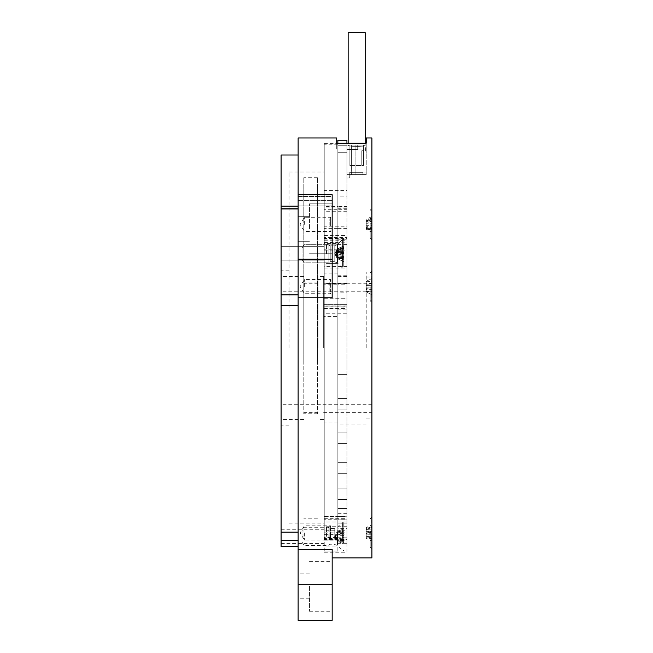 <?xml version="1.0" encoding="UTF-8"?>
<svg xmlns="http://www.w3.org/2000/svg" width="653" height="653" viewBox="0 0 653 653"><rect width="100%" height="100%" fill="white"/><g stroke="black" fill="none" stroke-linecap="round" stroke-linejoin="round"><path stroke-width="0.49" stroke-dasharray="3.27 2.45" d="M323.659 347.959L323.659 276.456L323.659 347.959M371.9 137.987L371.9 557.923M317.987 347.959L317.987 276.456L317.987 347.959M303.8 347.959L303.8 276.456L303.8 347.959M281.1 155.014L281.1 546.577M337.846 249.242L324.231 249.242L324.231 265.045L337.846 265.045L337.846 144.803L337.846 209.703L337.846 206.487L324.231 206.487L324.231 189.917L337.846 189.917M337.846 265.045L337.846 284.243L346.931 284.243L346.931 266.555L324.231 266.555L324.231 143.668L324.231 207.091L346.931 207.091L346.931 190.611L324.231 190.611M324.231 265.045L324.231 284.243L337.846 284.243L337.846 308.469L337.846 307.13L337.846 308.118L346.931 308.118L346.931 539.476L324.231 539.476L324.231 540.186L324.231 532.154L346.931 532.154L346.931 539.476M337.846 276.097L346.931 275.746L346.931 292.136L337.846 292.136L337.846 239.92L346.931 239.92L346.931 196.153L337.846 196.153L337.846 206.487L346.931 206.487M326.5 253.756L326.5 244.108L326.5 253.756M337.846 536.366L337.846 526.718L337.846 536.366M326.5 536.366L326.5 526.718L326.5 536.366M324.231 551.091L324.231 538.749L337.846 538.749L337.846 551.091L324.231 551.116L324.231 273.052L324.231 347.959L324.231 316.427L337.846 316.427L337.846 306.837L324.231 306.837L324.231 316.427M337.846 551.091L337.846 316.427M324.231 249.242L324.231 189.917M324.231 240.075L337.846 240.075L337.846 238.027L337.846 243.545L324.231 243.545L324.231 238.027L324.231 245.063L324.231 228.37L337.846 228.37L337.846 209.703L346.931 209.703M324.231 239.92L337.846 239.92L337.846 228.37L337.846 240.075M337.846 243.545L337.846 538.292L337.846 526.049L337.846 530.26L324.231 530.26L324.231 538.292L324.231 537.533L337.846 537.533M324.231 538.749L324.231 516.792L337.846 516.417L337.846 526.049L346.931 526.049L346.931 537.803L346.931 292.136M337.846 538.749L337.846 516.792L337.846 519.715L346.931 519.715L346.931 516.417L346.931 526.049M337.846 542.994L337.846 528.661L346.931 528.661L346.931 543.655L346.931 542.994L337.846 542.994L337.846 271.917L337.846 422.866L337.846 309.914L346.931 309.914M324.231 307.13L324.231 284.243M324.231 516.792L324.231 530.26M324.231 243.545L324.231 537.533M324.231 228.37L324.231 206.487M346.931 207.091L346.931 238.508L324.231 238.508L324.231 422.866L324.231 298.07L346.931 298.07L346.931 140.256M303.8 343.241L303.8 413.79L303.8 343.241M317.423 343.241L317.423 413.79L317.423 343.241M317.423 360.154L317.423 177.714L317.423 360.154M303.8 360.154L303.8 177.714L303.8 360.154M355.077 145.072L357.713 145.072L357.713 149.61L346.931 149.61L351.338 149.61L351.338 145.072L355.069 145.072L355.077 149.61L357.713 149.61L355.101 149.61L355.101 145.072L351.371 145.072L351.338 149.61L346.931 149.61L357.713 149.61L355.101 149.61L355.101 174.58L366.227 174.58L366.227 172.874L366.227 174.58L346.931 174.58L346.931 177.983L346.931 172.874L366.227 172.874L346.931 172.874L366.227 172.874L366.227 145.072L346.931 145.072L346.931 149.61L357.713 149.61L357.713 145.072L357.713 149.61L357.713 145.072L355.101 145.072L355.101 149.61L346.931 149.61L346.931 145.072L346.931 149.61L346.931 145.072L351.338 145.072L346.931 145.072L346.931 149.61L351.338 149.61L351.371 145.072L351.371 149.61L355.101 149.61L355.101 145.072L355.101 174.58L351.338 174.58L351.371 172.874L366.227 172.874L366.227 145.072L357.713 145.072L357.713 149.61L357.713 145.072L357.713 149.61L346.931 149.61L346.931 145.072L357.713 145.072L351.371 145.072L351.338 174.58L346.931 174.58L349.763 174.58L349.763 176.277L349.763 172.31L349.763 176.277L349.763 172.31L349.763 176.277L349.763 172.31L349.763 176.277L349.763 172.31L349.763 176.277L349.763 172.31L349.763 176.277L349.763 172.31L349.763 174.58L363.06 174.58L346.931 174.58L363.06 174.58L346.931 174.58L363.06 174.58L346.931 174.58L363.06 174.58L346.931 174.58L363.06 174.58L346.931 174.58L363.06 174.58L346.931 174.58L346.931 149.61L346.931 172.874L351.371 172.874L351.371 149.61L357.713 149.61L357.713 145.072L355.077 145.072L355.069 149.61L355.077 145.072L346.931 145.072L351.338 145.072L351.338 149.61L355.069 149.61L355.069 174.58L355.077 145.072M363.492 150.745L363.492 165.503L363.492 145.072L349.869 145.072L363.492 145.072L363.492 165.503L349.869 165.503L363.492 165.503L363.492 150.745L363.492 165.503L363.492 150.745L363.492 165.503L363.492 150.745L363.492 165.503L363.492 150.745L363.492 165.503L363.492 150.745L363.492 165.503L363.492 150.745L361.786 150.745L361.786 165.503L361.786 150.745L363.492 150.745L361.786 150.745L361.786 165.503L361.786 150.745L363.492 150.745L361.786 150.745L361.786 165.503L361.786 150.745L363.492 150.745L361.786 150.745L361.786 165.503L361.786 150.745L363.492 150.745L361.786 150.745L361.786 165.503L361.786 150.745L363.492 150.745L361.786 150.745L361.786 165.503L361.786 150.745L363.492 150.745M349.763 176.277L349.763 172.31L349.763 176.277L349.763 172.31L363.06 172.31L349.763 172.31L349.763 176.277L349.763 172.31L363.06 172.31L349.763 172.31L349.763 176.277L349.763 172.31L363.06 172.31L349.763 172.31L349.763 176.277L349.763 172.31L363.06 172.31L349.763 172.31L349.763 176.277L349.763 172.31L363.06 172.31L349.763 172.31L349.763 176.277A1.706 1.706 0 0 1 348.065 177.983L346.931 177.983L348.065 177.983A1.706 1.706 0 0 0 349.763 176.277A1.706 1.706 0 0 1 348.065 177.983L346.931 177.983L348.065 177.983A1.706 1.706 0 0 0 349.763 176.277A1.706 1.706 0 0 1 348.065 177.983L346.931 177.983L348.065 177.983A1.706 1.706 0 0 0 349.763 176.277A1.706 1.706 0 0 1 348.065 177.983L346.931 177.983L348.065 177.983A1.706 1.706 0 0 0 349.763 176.277A1.706 1.706 0 0 1 348.065 177.983L346.931 177.983L348.065 177.983A1.706 1.706 0 0 0 349.763 176.277A1.706 1.706 0 0 1 348.065 177.983L346.931 177.983L348.065 177.983A1.706 1.706 0 0 0 349.763 176.277A1.706 1.706 0 0 1 351.469 174.58L362.946 174.58L351.469 174.58A1.706 1.706 0 0 0 349.763 176.277A1.706 1.706 0 0 1 351.469 174.58L362.946 174.58L362.946 172.31L349.763 172.31L362.946 172.31L362.946 174.58L351.469 174.58A1.706 1.706 0 0 0 349.763 176.277A1.706 1.706 0 0 1 351.469 174.58L362.946 174.58L362.946 172.31L362.946 174.58L351.469 174.58A1.706 1.706 0 0 0 349.763 176.277A1.706 1.706 0 0 1 351.469 174.58L362.946 174.58L362.946 172.31L362.946 174.58L351.469 174.58A1.706 1.706 0 0 0 349.763 176.277A1.706 1.706 0 0 1 351.469 174.58L362.946 174.58L362.946 172.31L362.946 174.58L351.469 174.58A1.706 1.706 0 0 0 349.763 176.277A1.706 1.706 0 0 1 351.469 174.58L362.946 174.58L362.946 172.31L362.946 174.58L351.469 174.58A1.706 1.706 0 0 0 349.763 176.277M349.763 172.31L363.06 172.31L349.763 172.31M366.227 147.611L366.227 151.047L366.227 147.611L366.227 151.047L366.227 147.611L365.656 147.611L366.227 147.611L365.656 147.611L365.656 151.047L365.656 147.611L365.656 151.047L366.227 151.047L365.656 151.047L366.227 151.047L365.656 151.047L365.656 147.611L366.227 147.611M349.869 165.503L349.869 145.072L349.869 165.503M351.338 145.072L351.338 174.58L351.371 145.072M363.06 172.31L363.06 174.58L363.06 172.31M362.946 174.58L362.946 172.31L362.946 174.58M302.012 537.321L302.012 530.726L302.012 537.321M303.98 537.909L303.98 527.281L303.98 537.909M328.124 537.909L328.124 527.281L328.124 537.909M330.23 537.705L330.23 528.497L330.23 537.705M342.392 538.774L342.392 522.171L342.392 538.774M343.78 538.774L343.78 522.171L343.78 538.774M343.78 533.468L343.78 535.068L337.201 534.929L337.201 536.954L334.703 536.366L337.201 534.929L343.78 533.468L343.78 530.171L337.201 532.497L334.703 536.366L337.201 539.256L337.201 540.978L334.703 536.366L337.201 540.227L334.703 536.366L337.201 537.794L337.201 535.77L334.703 536.366L337.201 533.468L337.201 531.746L334.703 536.366L337.201 532.497L337.201 534.929M343.78 543.965L343.78 541.778L337.201 540.978L343.78 543.965L343.78 535.068M343.78 542.553L337.201 540.227L337.201 537.794L343.78 539.256L343.78 541.778M343.78 539.256L343.78 537.656L337.201 537.794M343.78 528.767L343.78 530.954L337.201 531.746L343.78 528.767L343.78 537.656M343.78 530.171L343.78 530.954M343.78 537.092L337.201 536.954L337.201 539.256L343.78 541.639M337.201 540.978L337.201 539.77L343.78 540.57M343.78 535.64L337.201 535.77L337.201 533.468L343.78 531.085M337.201 531.746L337.201 532.954L343.78 532.154M343.78 531.697L337.201 532.497M343.78 533.33L337.201 533.468M343.78 541.027L337.201 540.227M343.78 539.394L337.201 539.256M302.012 258.09L302.012 248.116L302.012 258.09M303.98 260.735L303.98 244.679L303.98 260.735M328.124 260.735L328.124 244.679L328.124 260.735M330.23 259.796L330.23 245.895L330.23 259.796M342.392 264.653L342.392 239.569L342.392 264.653M343.78 264.653L343.78 239.569L343.78 264.653M343.78 257.796L337.201 257.004L337.201 258.555L337.201 248.956L337.201 257.037L343.78 258.89L343.78 261.755L343.78 259.086L337.201 258.466L337.201 256.417L334.703 253.756L337.201 258.466L343.78 261.788L337.201 258.196L334.703 253.756L337.201 255.658L337.201 252.687L334.703 253.756L337.201 251.544L337.201 249.315L334.703 253.756L337.201 249.046L337.201 251.095L334.703 253.756L337.201 251.854L337.201 254.825L334.703 253.756L337.201 255.968L337.201 258.466M343.78 252.466L337.201 252.687L343.78 252.466L343.78 259.086M343.78 246.091L337.201 249.315L343.78 245.724L343.78 252.172M343.78 245.724L343.78 248.426L337.201 249.046M343.78 255.045L337.201 254.825L343.78 255.045L343.78 248.426M343.78 261.42L343.78 255.339M343.78 257.037L337.201 256.417L337.201 255.658L343.78 256.474M337.201 252.687L337.201 251.544L343.78 251.021L337.201 251.854L337.201 251.095L343.78 250.474M337.201 254.825L337.201 255.968L343.78 256.49M343.78 258.719L337.201 258.196M343.78 251.234L337.201 251.854M343.78 248.793L337.201 249.315M343.78 256.278L337.201 255.658M302.012 248.466L302.012 259.396L302.012 248.466M303.98 245.234L303.98 262.832L303.98 245.234M328.124 245.234L328.124 262.832L328.124 245.234M330.23 246.377L330.23 261.616L330.23 246.377M342.392 240.443L342.392 267.942L342.392 240.443M343.78 240.443L343.78 267.942L343.78 240.443M343.78 248.622L343.78 249.715L337.201 250.507L334.703 253.756L337.201 250.474L343.78 248.622L343.78 252.278L343.78 249.928L337.201 250.205L334.703 253.756L337.201 248.956L343.78 245.757L343.78 249.748L337.201 250.474M337.201 250.205L343.78 247.446L343.78 245.757M343.78 247.446L343.78 249.928M343.78 258.89L343.78 252.278L334.703 253.756L337.201 252.564L343.78 252.278L343.78 257.584L337.201 257.306L334.703 253.756L343.78 255.233L337.201 254.948L334.703 253.756L337.201 257.037M337.201 257.306L343.78 260.065L343.78 261.755L337.201 258.555L334.703 253.756L337.201 257.004L343.78 257.764M343.78 260.065L343.78 257.584M343.78 253.462L337.201 253.184M343.78 259.314L337.201 258.555M343.78 254.05L337.201 254.327M343.78 248.197L337.201 248.956M346.931 208.748L337.846 208.748L337.846 308.469L324.231 308.118M346.931 368.716L346.931 363.044L346.931 368.716M337.846 368.716L337.846 363.044L337.846 368.716M346.931 404.28L346.931 398.608L346.931 404.28M337.846 404.28L337.846 398.608L337.846 404.28M346.931 437.779L346.931 432.106L346.931 437.779M337.846 437.779L337.846 432.106L337.846 437.779M346.931 467.972L346.931 473.654L346.931 467.972M337.846 467.972L337.846 473.654L337.846 467.972M346.931 493.766L346.931 488.085L346.931 493.766M337.846 493.766L337.846 488.085L337.846 493.766M346.931 514.189L346.931 519.87L346.931 514.189M337.846 514.189L337.846 519.87L337.846 514.189M346.931 276.097L346.931 239.92M370.194 286.618L370.194 300.804L370.194 286.618M371.59 297.523L371.59 272.432L371.59 297.523M370.194 532.897L370.194 547.092L370.194 532.897M371.59 519.584L371.59 547.092L371.59 519.584M370.194 224.354L370.194 238.541L370.194 224.354M371.59 226.771L371.59 210.168L371.59 226.771M371.9 224.354L371.9 208.462L371.9 224.354M371.9 286.618L371.9 302.51L371.9 286.618M371.9 532.897L371.9 548.789L371.9 532.897M366.227 347.959L366.227 271.917L366.227 347.959M324.231 253.756L324.231 246.663L324.231 253.756M281.1 253.756L281.1 246.663L281.1 253.756M324.231 536.366L324.231 529.273L324.231 536.366M281.1 536.366L281.1 529.273L281.1 536.366M298.127 137.987L298.127 347.959L298.127 294.878L281.1 294.878M298.127 194.741L332.173 194.741L332.173 259.217L298.127 259.217M309.473 228.787L309.473 203.818L309.473 228.787M298.127 228.787L298.127 241.275L298.127 228.787M298.127 584.304L332.173 584.304L332.173 549.614L332.173 557.923L332.173 549.614L298.127 549.614L298.127 620.35M332.173 584.304L332.173 620.35M309.473 586.304L309.473 611.273L309.473 586.304M298.127 294.878L298.127 549.614M289.042 347.959L289.042 172.041L289.042 347.959M346.931 283.41L324.231 283.41L324.231 266.555M324.231 552.169L346.931 552.169L346.931 539.835L324.231 539.835L324.231 304.339L346.931 304.339L346.931 313.791L324.231 313.791M324.231 283.41L324.231 172.041L324.231 226.803L346.931 226.803M324.231 238.508L324.231 539.476M324.231 250.874L346.931 250.874L346.931 190.611M346.931 250.874L346.931 266.555M346.931 304.633L346.931 298.07M346.931 552.169L346.931 313.791M346.931 532.154L346.931 539.835M324.231 240.826L346.931 240.826L346.931 542.994M346.931 240.826L346.931 235.431L346.931 237.48L324.231 237.48M346.931 238.508L346.931 237.48M337.846 140.256L337.846 152.263L346.931 152.263L346.931 143.211M337.846 143.211L337.846 152.263L346.931 152.263L346.931 196.153M346.931 528.661L346.931 519.715M324.231 298.715L346.931 298.715L346.931 308.118M346.931 298.715L346.931 284.243M346.931 149.031L366.227 149.031L366.227 143.668L366.227 149.031L346.931 149.031M365.182 145.252C365.745 146.827 347.6 146.827 348.155 145.252L348.155 145.219C347.592 146.77 365.729 146.778 365.182 145.219L365.182 32.65L348.155 32.65M366.227 137.987L366.227 143.211L336.711 143.211L336.711 149.031L336.711 137.987M346.931 521.959L324.231 521.959L324.231 347.959L324.231 518.996L346.931 518.996M324.231 521.959L324.231 539.835M346.931 526.718L324.231 526.718L324.231 532.154M324.231 526.718L324.231 518.996M346.931 305.906L324.231 305.906L324.231 304.633M346.931 211.254L324.231 211.254L324.231 207.091M324.231 305.906L324.231 298.07M324.231 211.254L324.231 226.803M281.1 208.748L281.1 209.18L281.1 208.748L298.127 208.748L298.127 209.18L298.127 208.748M298.127 540.251L298.127 532.179L298.127 546.577L298.127 540.251L281.1 540.251M332.173 196.471L332.173 297.792L332.173 196.471L332.173 205.956L332.173 196.471L298.127 196.471L298.127 205.956L298.127 196.471L332.173 196.471M298.127 200.349L298.127 205.956L298.127 200.349L332.173 200.349L298.127 200.349M298.127 206.168L298.127 155.014L298.127 209.18L298.127 206.168L281.1 206.168M298.127 586.304L298.127 598.785L298.127 586.304M332.173 586.304L332.173 611.273L332.173 586.304M332.173 228.787L332.173 253.756L332.173 228.787M298.127 297.792L332.173 297.792L332.173 259.217M366.227 143.211L366.227 149.031L366.227 143.211M371.9 347.959L371.9 418.891L371.9 347.959M371.59 221.457L366.227 222.649L366.227 220.061L371.59 218.167L371.59 223.057L366.227 222.951L366.227 229.521L371.59 231.954L371.59 229.766L366.227 229.113L366.227 226.052L371.59 227.252L371.59 225.644L366.227 225.758L366.227 219.188L371.59 216.755L371.59 218.943L366.227 219.588L366.227 220.796L366.227 220.061M371.59 218.167L371.59 219.686L366.227 220.339M371.59 219.686L371.59 220.143L366.227 220.796M371.59 220.143L371.59 218.943M371.59 216.755L371.59 219.081L366.227 221.016M371.59 219.081L371.59 221.318L366.227 221.432M371.59 221.318L371.59 223.628L366.227 223.742M371.59 223.628L371.59 225.644M371.59 227.252L371.59 230.542L366.227 228.648M371.59 230.542L371.59 229.015L366.227 228.37M371.59 229.015L371.59 228.558L366.227 227.913M371.59 228.558L371.59 229.766M366.227 229.521L366.227 229.113M371.59 231.954L371.59 229.627L366.227 227.693M371.59 229.627L371.59 227.391L366.227 227.277M371.59 227.391L371.59 225.081L366.227 224.967M371.59 225.081L371.59 223.057M366.227 528.84L366.227 532.162L371.59 531.428L366.227 531.656L366.227 529.305L371.59 527.771L371.59 531.428L371.59 529.077L366.227 529.51L366.227 527.51L366.227 528.84L371.59 526.596L371.59 529.077M371.59 532.603L371.59 539.207L366.227 536.962L366.227 538.292L366.227 537.835L371.59 538.456L371.59 536.905L371.59 538.031L366.227 536.521L366.227 533.428L371.59 533.199L371.59 531.428L371.59 532.603L366.227 532.162M366.227 532.375L366.227 536.497L371.59 536.725M371.59 538.031L371.59 534.374L366.227 534.146M366.227 536.962L366.227 536.497M371.59 539.207L371.59 540.896L366.227 538.292M371.59 538.456L371.59 540.896M366.227 537.835L366.227 536.293L371.59 536.937M371.59 536.905L366.227 536.293M371.59 533.199L371.59 534.374L366.227 533.64M366.227 533.428L366.227 531.656M371.59 526.596L371.59 524.906L366.227 527.51M371.59 524.906L371.59 527.346L366.227 527.959M371.59 527.346L371.59 528.897L366.227 529.51M371.59 528.897L366.227 529.477M371.59 527.771L371.59 528.865M371.59 294.65L366.227 291.948L371.59 294.65L371.59 291.956L366.227 291.45L366.227 285.508L371.59 285.328L366.227 285.459L366.227 281.296L371.59 278.594L371.59 281.288L366.227 281.794L366.227 287.728L371.59 287.916L366.227 287.785L366.227 291.654M371.59 294.283L371.59 291.581L366.227 291.156M371.59 291.581L371.59 289.352L366.227 288.928M371.59 285.328L371.59 288.202M371.59 287.916L371.59 283.9L366.227 284.308M371.59 284.096L371.59 283.337L366.227 283.843M371.59 283.337L371.59 281.288M366.227 281.296L366.227 281.794M371.59 278.594L366.227 281.582M371.59 278.953L371.59 281.663L366.227 282.08M371.59 281.663L371.59 285.034M366.227 288.634L371.59 289.14L366.227 288.675M371.59 289.14L371.59 289.899L366.227 289.393M371.59 289.899L371.59 291.956M366.227 291.948L366.227 291.45M365.182 143.211L365.182 145.219M337.846 208.748L337.846 196.153M337.846 292.136L337.846 537.803L346.931 537.803M337.846 537.803L337.846 530.26L346.931 530.26M346.931 228.37L337.846 228.37L337.846 209.703L324.231 209.703M337.846 309.914L337.846 306.837L346.931 307.13M337.846 528.661L337.846 513.666L337.846 523.11L337.846 519.715L324.231 519.715M346.931 516.792L337.846 516.417L337.846 526.049L324.231 526.049M337.846 244.418L346.931 244.418M337.846 523.11L346.931 523.11M337.846 276.341L346.931 276.341M337.846 145.284L346.931 145.284L337.846 145.284M329.822 290.952L329.822 280.978L329.822 290.952M330.655 292.071L330.655 279.525L330.655 292.071M304.371 286.618L304.371 279.525L304.371 286.618M329.822 527.608L329.822 538.537L329.822 527.608M330.655 526.245L330.655 539.998L330.655 526.245M304.371 532.897L304.371 539.998L304.371 532.897M329.822 225.318L329.822 218.714L329.822 225.318M330.655 225.563L330.655 217.261L330.655 225.563M304.371 224.354L304.371 217.261L304.371 224.354M324.231 242.606L337.846 242.606M324.231 266.906L337.846 266.906M324.231 534.366L337.846 534.366M334.189 537.705L334.189 528.497L334.189 537.705M337.397 534.799L337.397 545.557L337.397 534.799M334.189 259.796L334.189 245.895L334.189 259.796M337.397 246.695L337.397 262.947L337.397 246.695M334.189 246.377L334.189 261.616L334.189 246.377M337.397 262.384L337.397 244.565L337.397 262.384M281.1 305.531L298.127 305.531M324.231 268.963L346.931 268.963M324.231 534.17L346.931 534.17M324.231 240.745L346.931 240.745M298.127 532.179L281.1 532.179M337.846 239.12L346.931 239.12M323.659 412.655L371.9 412.655M317.987 412.655L303.8 412.655M371.9 291.214L281.1 291.214M303.8 419.463L281.1 419.463M323.659 419.463L317.987 419.463M323.659 276.456L317.987 276.456M303.8 276.456L281.1 276.456M371.9 404.705L281.1 404.705M317.987 283.263L303.8 283.263M323.659 283.263L371.9 283.263M326.5 244.108L337.846 244.108L326.5 244.108M326.5 526.718L337.846 526.718M337.846 273.052L324.231 273.052M337.846 551.116L324.231 551.116M337.846 144.803L324.231 144.803M337.846 422.866L324.231 422.866M326.5 546.006L337.846 546.006M326.5 263.404L337.846 263.404L326.5 263.404M324.231 245.063L337.846 245.063M324.231 308.469L346.931 308.469M324.231 516.417L346.931 516.417M346.931 306.837L324.231 306.837M337.846 238.027L324.231 238.027M337.846 538.292L324.231 538.292M317.423 282.129L303.8 282.129M317.423 518.204L303.8 518.204M317.423 177.714L303.8 177.714M317.423 413.79L303.8 413.79M302.012 541.998L303.98 545.443L328.124 545.443L330.23 544.227L334.189 544.227L337.397 545.557L342.392 550.552L343.78 550.552M343.78 522.171L342.392 522.171L337.397 527.167L334.189 528.497L330.23 528.497L328.124 527.281L303.98 527.281L302.012 530.726M302.012 248.116L303.98 244.679L328.124 244.679L303.98 244.679L302.012 248.116M330.23 245.895L328.124 244.679L330.23 245.895L334.189 245.895L330.23 245.895M337.397 262.947L334.189 261.616L330.23 261.616L328.124 262.832L303.98 262.832L302.012 259.396L303.98 262.832L328.124 262.832L330.23 261.616L334.189 261.616L337.397 262.947L342.392 267.942L343.78 267.942L342.392 267.942L337.397 262.947M337.397 244.565L342.392 239.569L343.78 239.569L342.392 239.569L337.397 244.565L334.189 245.895L337.397 244.565M337.846 363.044L346.931 363.044L337.846 363.044M337.846 398.608L346.931 398.608L337.846 398.608M337.846 432.106L346.931 432.106L337.846 432.106M337.846 462.3L346.931 462.3L337.846 462.3M337.846 488.085L346.931 488.085L337.846 488.085M337.846 508.516L346.931 508.516L337.846 508.516M346.931 276.456L337.846 276.456M371.9 270.734L370.194 272.432L371.59 272.432M371.9 517.013L370.194 518.711L371.59 518.711M371.9 240.247L370.194 238.541L371.59 238.541M371.59 210.168L370.194 210.168L371.9 208.462M366.227 277.019L371.9 277.019M366.227 271.917L337.846 271.917M281.1 246.663L324.231 246.663L281.1 246.663M281.1 529.273L324.231 529.273M309.473 203.818L332.173 203.818L309.473 203.818M309.473 216.306L298.127 216.306L309.473 216.306M309.473 561.335L332.173 561.335M309.473 573.816L298.127 573.816M289.042 270.783L281.1 270.783M289.042 172.041L324.231 172.041M366.227 143.668L365.182 143.668M348.155 143.668L346.931 143.668M324.231 143.668L336.711 143.668M324.231 552.25L346.931 552.25M289.042 523.877L324.231 523.877M324.231 540.186L346.931 540.186M324.231 518.686L346.931 518.686M324.231 304.339L346.931 304.339M324.231 306.2L346.931 306.2M324.231 235.431L346.931 235.431M324.231 242.794L346.931 242.794M289.042 425.136L281.1 425.136M309.473 598.785L298.127 598.785M309.473 611.273L332.173 611.273M309.473 241.275L298.127 241.275L309.473 241.275M309.473 253.756L332.173 253.756L309.473 253.756M332.173 205.956L298.127 205.956L332.173 205.956M281.1 209.18L298.127 209.18L281.1 209.18M281.1 543.459L324.231 543.459M281.1 260.849L324.231 260.849L281.1 260.849M366.227 424.001L337.846 424.001M366.227 418.891L371.9 418.891M371.59 547.092L370.194 547.092L371.9 548.789M371.59 300.804L370.194 300.804L371.9 302.51M346.931 513.666L337.846 513.666M337.846 275.746L346.931 275.746M337.846 543.655L346.931 543.655M337.846 374.389L346.931 374.389L337.846 374.389M337.846 409.953L346.931 409.953L337.846 409.953M337.846 443.452L346.931 443.452L337.846 443.452M337.846 473.654L346.931 473.654L337.846 473.654M337.846 499.439L346.931 499.439L337.846 499.439M337.846 519.87L346.931 519.87L337.846 519.87M329.822 280.978L330.655 279.525L304.371 279.525L300.102 286.618L304.371 293.711L330.655 293.711L329.822 292.258M329.822 527.265L330.655 525.804L304.371 525.804L300.102 532.897L304.371 539.998L330.655 539.998L329.822 538.537M329.822 229.995L330.655 231.448L304.371 231.448L300.102 224.354L304.371 217.261L330.655 217.261L329.822 218.714"/><path stroke-width="0.98" d="M298.127 549.614L332.173 549.614L332.173 620.35L298.127 620.35L298.127 137.987L336.711 137.987L336.711 143.211L366.227 143.211L366.227 137.987L371.9 137.987L371.9 557.923L332.173 557.923M298.127 546.577L281.1 546.577L281.1 155.014L298.127 155.014M298.127 540.251L281.1 540.251M298.127 208.748L281.1 208.748M298.127 294.878L281.1 294.878M298.127 259.217L332.173 259.217L332.173 194.741L298.127 194.741M332.173 259.217L332.173 297.792L298.127 297.792M348.155 32.65L348.155 143.211L348.155 32.65L365.182 32.65L365.182 143.211M337.846 143.211L337.846 140.256L346.931 140.256L346.931 143.211M332.173 584.304L298.127 584.304M298.127 305.531L281.1 305.531M281.1 532.179L298.127 532.179M281.1 206.168L298.127 206.168"/></g></svg>

